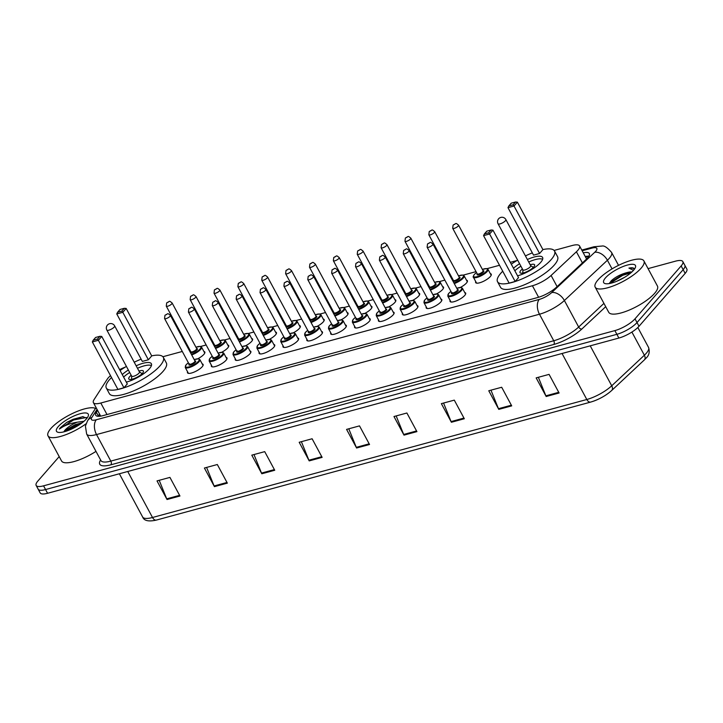 <?xml version="1.0" encoding="UTF-8"?>
<svg xmlns="http://www.w3.org/2000/svg" width="723" height="723" viewBox="0 0 723 723"><rect width="100%" height="100%" fill="white"/><g stroke="black" fill="none" stroke-linecap="round" stroke-linejoin="round"><path stroke-width="1.08" d="M464.744 292.544A8.857 2.621 151.7 0 1 465.657 293.086A8.857 2.621 151.7 0 1 464.753 295.409A8.857 2.621 151.7 0 1 456.484 300.831A8.857 2.621 151.7 0 1 450.068 301.482A8.857 2.621 151.7 0 1 450.122 300.416M440.867 299.033A8.857 2.621 151.7 0 1 441.789 299.575A8.857 2.621 151.7 0 1 440.885 301.898A8.857 2.621 151.7 0 1 432.616 307.32A8.857 2.621 151.7 0 1 426.199 307.962A8.857 2.621 151.7 0 1 426.254 306.904M416.999 305.513A8.857 2.621 151.7 0 1 417.921 306.055A8.857 2.621 151.7 0 1 417.017 308.378A8.857 2.621 151.7 0 1 408.748 313.809A8.857 2.621 151.7 0 1 402.331 314.451A8.857 2.621 151.7 0 1 402.386 313.384M393.131 312.002A8.857 2.621 151.7 0 1 394.053 312.544A8.857 2.621 151.7 0 1 393.149 314.866A8.857 2.621 151.7 0 1 384.88 320.289A8.857 2.621 151.7 0 1 378.463 320.94A8.857 2.621 151.7 0 1 378.518 319.873M369.263 318.491A8.857 2.621 151.7 0 1 370.185 319.024A8.857 2.621 151.7 0 1 369.281 321.355A8.857 2.621 151.7 0 1 361.012 326.778A8.857 2.621 151.7 0 1 354.595 327.42A8.857 2.621 151.7 0 1 354.65 326.362M345.395 324.97A8.857 2.621 151.7 0 1 346.317 325.513A8.857 2.621 151.7 0 1 345.413 327.835A8.857 2.621 151.7 0 1 337.135 333.258A8.857 2.621 151.7 0 1 330.718 333.909A8.857 2.621 151.7 0 1 330.782 332.842M321.527 331.459A8.857 2.621 151.7 0 1 322.44 332.002A8.857 2.621 151.7 0 1 321.545 334.324A8.857 2.621 151.7 0 1 313.267 339.747A8.857 2.621 151.7 0 1 306.85 340.397A8.857 2.621 151.7 0 1 306.904 339.331M297.659 337.948A8.857 2.621 151.7 0 1 298.572 338.481A8.857 2.621 151.7 0 1 297.668 340.804A8.857 2.621 151.7 0 1 289.399 346.236A8.857 2.621 151.7 0 1 282.982 346.877A8.857 2.621 151.7 0 1 283.036 345.811M273.782 344.428A8.857 2.621 151.7 0 1 274.704 344.97A8.857 2.621 151.7 0 1 273.8 347.293A8.857 2.621 151.7 0 1 265.531 352.716A8.857 2.621 151.7 0 1 259.114 353.366A8.857 2.621 151.7 0 1 259.168 352.3M249.914 350.917A8.857 2.621 151.7 0 1 250.836 351.45A8.857 2.621 151.7 0 1 249.932 353.782A8.857 2.621 151.7 0 1 241.663 359.204A8.857 2.621 151.7 0 1 235.246 359.846A8.857 2.621 151.7 0 1 235.3 358.789M226.046 357.397A8.857 2.621 151.7 0 1 226.968 357.939A8.857 2.621 151.7 0 1 226.064 360.262A8.857 2.621 151.7 0 1 217.795 365.684A8.857 2.621 151.7 0 1 211.378 366.335A8.857 2.621 151.7 0 1 211.432 365.269M202.178 363.886A8.857 2.621 151.7 0 1 203.1 364.428A8.857 2.621 151.7 0 1 202.196 366.751A8.857 2.621 151.7 0 1 193.927 372.173A8.857 2.621 151.7 0 1 187.51 372.824A8.857 2.621 151.7 0 1 187.564 371.758M418.716 293.113A8.857 2.621 151.7 0 1 419.638 293.655A8.857 2.621 151.7 0 1 418.734 295.978A8.857 2.621 151.7 0 1 412.634 300.397M394.848 299.602A8.857 2.621 151.7 0 1 395.77 300.135A8.857 2.621 151.7 0 1 394.866 302.467A8.857 2.621 151.7 0 1 388.757 306.877M370.98 306.082A8.857 2.621 151.7 0 1 371.902 306.624A8.857 2.621 151.7 0 1 370.998 308.947A8.857 2.621 151.7 0 1 364.889 313.366M347.112 312.571A8.857 2.621 151.7 0 1 348.025 313.113A8.857 2.621 151.7 0 1 347.13 315.436A8.857 2.621 151.7 0 1 341.021 319.855M442.584 286.624A8.857 2.621 151.7 0 1 443.506 287.167A8.857 2.621 151.7 0 1 442.603 289.489A8.857 2.621 151.7 0 1 436.502 293.909M490.33 273.656A8.857 2.621 151.7 0 1 491.242 274.198A8.857 2.621 151.7 0 1 490.348 276.52A8.857 2.621 151.7 0 1 482.069 281.943A8.857 2.621 151.7 0 1 475.653 282.594A8.857 2.621 151.7 0 1 475.707 281.527M466.452 280.144A8.857 2.621 151.7 0 1 467.374 280.687A8.857 2.621 151.7 0 1 466.471 283.009A8.857 2.621 151.7 0 1 460.37 287.42M323.244 319.06A8.857 2.621 151.7 0 1 324.157 319.593A8.857 2.621 151.7 0 1 323.262 321.916A8.857 2.621 151.7 0 1 317.153 326.335M299.367 325.54A8.857 2.621 151.7 0 1 300.289 326.082A8.857 2.621 151.7 0 1 299.385 328.405A8.857 2.621 151.7 0 1 293.285 332.824M275.499 332.029A8.857 2.621 151.7 0 1 276.421 332.562A8.857 2.621 151.7 0 1 275.517 334.894A8.857 2.621 151.7 0 1 269.417 339.304M251.631 338.509A8.857 2.621 151.7 0 1 252.553 339.051A8.857 2.621 151.7 0 1 251.649 341.373A8.857 2.621 151.7 0 1 245.549 345.793M227.763 344.998A8.857 2.621 151.7 0 1 228.685 345.54A8.857 2.621 151.7 0 1 227.781 347.862A8.857 2.621 151.7 0 1 221.672 352.282M203.895 351.486A8.857 2.621 151.7 0 1 204.817 352.02A8.857 2.621 151.7 0 1 203.913 354.342A8.857 2.621 151.7 0 1 197.804 358.762M110.511 375.653A16.602 4.907 -28.3 0 0 107.185 379.268L94.035 399.647A16.602 4.907 -28.3 0 0 93.394 402.63A16.602 4.907 -28.3 0 0 100.804 403.018L532.417 285.748A16.602 4.907 -28.3 0 0 551.098 275.463L576.403 251.776A16.602 4.907 -28.3 0 0 577.858 250.285A16.602 4.907 -28.3 0 0 579.548 245.928A16.602 4.907 -28.3 0 0 572.137 245.531L554.116 250.429M125.251 367.121A16.602 4.907 -28.3 0 0 119.62 369.634M516.954 260.524L510.293 262.341M499.521 265.269L487.076 268.649M476.041 271.64L463.199 275.129M452.173 278.129L451.432 278.328M444.853 280.117L439.331 281.618M428.305 284.618L427.564 284.817M420.985 286.606L415.463 288.106M404.437 291.098L403.687 291.306M397.117 293.086L391.595 294.586M380.569 297.587L379.819 297.786M373.24 299.575L367.727 301.075M356.701 304.067L355.951 304.275M349.372 306.064L343.859 307.564M332.824 310.556L332.083 310.754M325.504 312.544L319.991 314.044M308.956 317.045L308.215 317.243M301.636 319.033L296.114 320.533M285.088 323.524L284.347 323.732M277.768 325.513L272.246 327.013M261.22 330.013L260.479 330.212M253.9 332.002L248.378 333.502M237.352 336.493L236.602 336.701M230.022 338.491L224.51 339.991M213.484 342.982L212.734 343.181M206.154 344.97L200.642 346.471M189.616 349.471L188.866 349.67M182.286 351.459L162.892 356.728M97.551 410.348L96.34 412.227A16.602 4.907 -28.3 0 0 95.698 415.21A16.602 4.907 -28.3 0 0 103.109 415.598L537.767 297.505A16.602 4.907 -28.3 0 0 556.457 287.212L586.19 259.385A16.602 4.907 -28.3 0 0 587.636 257.894A16.602 4.907 -28.3 0 0 589.326 253.538A16.602 4.907 -28.3 0 0 583.253 252.815M585.259 256.538A16.602 4.907 151.7 0 1 588.911 256.168M648.061 268.622L675.436 261.184A16.602 4.907 151.7 0 1 682.837 261.581A16.602 4.907 151.7 0 1 681.147 265.937L635.002 318.825A16.602 4.907 151.7 0 1 614.866 330.601L43.561 485.829A16.602 4.907 151.7 0 1 36.15 485.431A16.602 4.907 151.7 0 1 37.84 481.075L59.196 456.602M682.837 261.581L686.85 269.028A16.602 4.907 151.7 0 1 685.16 273.384L639.015 326.272L637.008 322.548A16.602 4.907 151.7 0 1 616.873 334.324L45.558 489.552A16.602 4.907 151.7 0 1 38.156 489.155A16.602 4.907 151.7 0 0 45.558 489.552L616.873 334.324A16.602 4.907 151.7 0 0 637.008 322.548L683.154 269.661L637.008 322.548L635.002 318.825M684.844 265.305A16.602 4.907 151.7 0 1 683.154 269.661A16.602 4.907 151.7 0 0 684.844 265.305M98.129 416.303A16.602 4.907 151.7 0 1 98.337 415.951L99.557 414.071M611.378 390.736A18.147 5.368 151.7 0 1 590.944 401.979M639.015 326.272A16.602 4.907 151.7 0 1 618.879 338.048L47.564 493.276A16.602 4.907 151.7 0 1 40.163 492.878L36.15 485.431M261.816 473.764L251.794 455.147L264.717 451.64L274.74 470.257L261.816 473.764A4.428 2.612 74.8 0 1 261.5 473.086L274.379 469.589M214.424 486.642L204.401 468.025L217.325 464.518L227.347 483.136L214.424 486.642A4.428 2.612 74.8 0 1 214.107 485.964L226.986 482.467M167.031 499.521L157.008 480.903L169.932 477.397L179.955 496.014L167.031 499.521A4.428 2.612 74.8 0 1 166.706 498.843L179.593 495.345M403.994 435.138L393.972 416.52L406.895 413.005L416.927 431.622L403.994 435.138A4.428 2.612 74.8 0 1 403.678 434.46L416.565 430.953M451.396 422.259L441.364 403.642L454.297 400.135L464.32 418.744L451.396 422.259A4.428 2.612 74.8 0 1 451.071 421.581L463.958 418.075M498.789 409.381L488.766 390.763L501.69 387.257L511.712 405.874L498.789 409.381A4.428 2.612 74.8 0 1 498.463 408.703L511.351 405.205M546.181 396.502L536.159 377.885L549.082 374.378L559.105 392.996L546.181 396.502A4.428 2.612 74.8 0 1 545.865 395.824L558.743 392.327M309.209 460.894L299.186 442.277L312.11 438.762L322.133 457.379L309.209 460.894A4.428 2.612 74.8 0 1 308.893 460.208L321.78 456.71M356.602 448.016L346.579 429.399L359.503 425.883L369.534 444.5L356.602 448.016A4.428 2.612 74.8 0 1 356.285 447.338L369.173 443.832M348.775 428.802L356.285 447.338M301.383 441.681L308.893 460.208M538.355 377.289L545.865 395.824M490.962 390.167L498.463 408.703M443.561 403.045L451.071 421.581M396.168 415.924L403.678 434.46M159.205 480.307L166.706 498.843M206.597 467.429L214.107 485.964M253.99 454.55L261.5 473.086M598.011 279.891A27.664 8.179 151.7 0 1 623.859 262.937A27.664 8.179 151.7 0 1 643.913 260.922A27.664 8.179 151.7 0 1 641.102 268.188A27.664 8.179 151.7 0 1 615.246 285.133A27.664 8.179 151.7 0 1 595.192 287.158A27.664 8.179 151.7 0 1 598.011 279.891M643.913 260.922L657.451 286.055A27.664 8.179 151.7 0 1 654.631 293.321A27.664 8.179 151.7 0 1 628.784 310.266A27.664 8.179 151.7 0 1 608.73 312.291L595.192 287.158M633.601 270.221A18.039 5.332 151.7 0 1 619.268 280.163A18.039 5.332 151.7 0 1 605.232 283.624A18.039 5.332 151.7 0 1 605.503 277.858A18.039 5.332 151.7 0 1 624.808 265.865A18.039 5.332 151.7 0 1 635.445 267.356A18.039 5.332 151.7 0 1 633.601 270.221M631.531 272.3L627.492 272.463C621.003 274.125 615.58 276.9 611.242 280.786L609.344 283.552M624.527 277.352L616.592 281.337M627.492 272.463A12.508 3.696 151.7 0 1 631.839 272.011M634.396 268.902C633.809 267.772 631.983 267.501 628.92 268.097L633.511 270.321M630.827 272.209L622.431 274.713L609.625 282.801M630.917 272.824L622.747 275.3L609.878 283.452M634.442 269.064L632.724 268.143L628.92 268.097M542.91 249.571A32.372 9.571 151.7 0 1 554.532 251.026A32.372 9.571 151.7 0 1 551.242 259.521A32.372 9.571 151.7 0 1 520.994 279.358A32.372 9.571 151.7 0 1 497.532 281.717A32.372 9.571 151.7 0 1 500.831 273.222A32.372 9.571 151.7 0 1 502.72 271.215M511.297 264.202A32.372 9.571 151.7 0 1 517.641 260.117M525.431 255.924A32.372 9.571 151.7 0 1 532.336 252.878M554.532 251.026L557.541 256.611A32.372 9.571 151.7 0 1 554.243 265.106A32.372 9.571 151.7 0 1 524.003 284.943A32.372 9.571 151.7 0 1 500.542 287.302L497.532 281.717M527.365 259.512A18.816 5.567 151.7 0 1 542.602 257.451A18.816 5.567 151.7 0 1 540.677 262.386A18.816 5.567 151.7 0 1 517.551 275.815M539.575 253.484L542.937 249.634L517.379 202.16L514.017 206.01L539.575 253.484L533.547 255.129L507.98 207.655L514.017 206.01L513.131 204.763L515.535 202.006L511.224 203.181L508.82 205.938L513.131 204.763M513.475 268.251A18.816 5.567 151.7 0 1 519.575 263.705M515.156 281.473L518.527 277.614L492.959 230.14L489.598 233.999L515.156 281.473L509.128 283.109L483.56 235.635L489.598 233.999L488.712 232.752L491.116 229.995L486.805 231.17L484.401 233.918L488.712 232.752M492.959 230.14L491.116 229.995M484.401 233.918L483.56 235.635M517.379 202.16L515.535 202.006M508.82 205.938L507.98 207.655M514.83 270.764A18.265 5.395 151.7 0 1 520.903 266.181M528.703 261.988A18.265 5.395 151.7 0 1 542.63 259.322M522.404 268.965A8.296 2.458 -28.3 0 0 520.822 270.456A8.296 2.458 -28.3 0 0 519.982 272.634A8.296 2.458 -28.3 0 0 525.992 272.029A8.296 2.458 -28.3 0 0 533.746 266.941A8.296 2.458 -28.3 0 0 534.595 264.763A8.296 2.458 -28.3 0 0 530.203 264.772M522.837 269.661A4.428 1.31 -28.3 0 0 522.883 269.869A4.428 1.31 -28.3 0 0 526.1 269.543A4.428 1.31 -28.3 0 0 530.23 266.832A4.428 1.31 -28.3 0 0 530.682 265.666L505.874 219.593A4.428 4.428 0 0 0 500.813 217.415A4.428 4.428 0 0 0 498.075 223.787A4.428 1.31 -28.3 0 0 500.054 223.895A4.428 1.31 -28.3 0 0 505.422 220.75A4.428 1.31 -28.3 0 0 505.874 219.593M86.019 423.814A27.664 8.179 151.7 0 1 48.007 435.824A27.664 8.179 151.7 0 1 50.827 428.567A27.664 8.179 151.7 0 1 74.279 412.643A27.664 8.179 151.7 0 1 95.508 408.441M82.133 422.783L75.4 424.573L65.296 430.302L63.931 431.821A12.508 3.696 151.7 0 1 65.133 430.013A12.508 3.696 151.7 0 1 77.189 422.196L84.004 421.265M86.417 418.888A18.039 5.332 151.7 0 1 72.083 428.829A18.039 5.332 151.7 0 1 58.048 432.3A18.039 5.332 151.7 0 1 58.319 426.525A18.039 5.332 151.7 0 1 77.623 414.532A18.039 5.332 151.7 0 1 88.26 416.032A18.039 5.332 151.7 0 1 86.417 418.888M86.977 418.219L82.675 416.647L66.751 422.377L60.452 427.618L59.367 429.046L61.021 427.908C65.486 425.115 70.872 423.208 77.189 422.196M95.987 451.378A27.664 8.179 151.7 0 1 61.545 460.958L48.007 435.824M81.166 423.506L76.34 425.178L64.907 431.586M83.046 416.629L73.159 419.268L66.751 422.377M78.762 425.142L67.51 430.745M86.498 417.478L73.556 420.009L59.367 429.046M151.694 355.87A32.372 9.571 151.7 0 1 163.317 357.316A32.372 9.571 151.7 0 1 160.018 365.82A32.372 9.571 151.7 0 1 129.779 385.648A32.372 9.571 151.7 0 1 106.317 388.007A32.372 9.571 151.7 0 1 109.616 379.512A32.372 9.571 151.7 0 1 111.505 377.505M120.081 370.492A32.372 9.571 151.7 0 1 126.426 366.416M134.216 362.214A32.372 9.571 151.7 0 1 141.112 359.168M163.317 357.316L166.326 362.901A32.372 9.571 151.7 0 1 163.027 371.405A32.372 9.571 151.7 0 1 132.788 391.233A32.372 9.571 151.7 0 1 109.318 393.592L106.317 388.007M136.15 365.802A18.816 5.567 151.7 0 1 151.378 363.741A18.816 5.567 151.7 0 1 149.462 368.685A18.816 5.567 151.7 0 1 126.335 382.115M148.36 359.783L151.722 355.924L126.163 308.45L122.802 312.309L148.36 359.783L142.332 361.419L116.764 313.945L122.802 312.309L121.916 311.062L124.32 308.305L120.009 309.471L117.605 312.228L121.916 311.062M122.259 374.541A18.816 5.567 151.7 0 1 128.36 370.004M123.94 387.763L127.302 383.913L101.744 336.439L98.382 340.289L123.94 387.763L117.912 389.408L92.345 341.934L98.382 340.289L97.497 339.042L99.901 336.294L95.59 337.46L93.186 340.217L97.497 339.042M101.744 336.439L99.901 336.294M93.186 340.217L92.345 341.934M126.163 308.45L124.32 308.305M117.605 312.228L116.764 313.945M123.615 377.063A18.265 5.395 151.7 0 1 129.688 372.481M137.487 368.278A18.265 5.395 151.7 0 1 151.414 365.612M131.188 375.264A8.296 2.458 -28.3 0 0 129.607 376.746A8.296 2.458 -28.3 0 0 128.757 378.924A8.296 2.458 -28.3 0 0 134.776 378.319A8.296 2.458 -28.3 0 0 142.53 373.24A8.296 2.458 -28.3 0 0 143.38 371.053A8.296 2.458 -28.3 0 0 138.988 371.062M131.622 375.96A4.428 1.31 -28.3 0 0 131.667 376.159A4.428 1.31 -28.3 0 0 134.876 375.833A4.428 1.31 -28.3 0 0 139.015 373.122A4.428 1.31 -28.3 0 0 139.467 371.965L114.659 325.883A4.428 4.428 0 0 0 109.598 323.714A4.428 4.428 0 0 0 106.859 330.086A4.428 1.31 -28.3 0 0 108.839 330.185A4.428 1.31 -28.3 0 0 114.207 327.049A4.428 1.31 -28.3 0 0 114.659 325.883M582.413 262.928L576.403 251.776M585.684 257.325A16.602 9.806 -105.2 0 1 587.212 256.665L585.567 257.117M557.108 286.615L551.098 275.463M538.608 297.261L532.417 285.748M107.004 414.541L100.804 403.018M97.045 409.399L91.812 417.505A11.071 3.272 -28.3 0 0 96.331 419.756L539.268 299.412A11.071 3.272 -28.3 0 0 551.721 292.553L594.74 252.282A11.071 3.272 -28.3 0 0 595.707 251.288A11.071 3.272 -28.3 0 0 591.893 248.125L582.151 250.773M591.893 248.125A11.071 6.534 74.8 0 1 594.008 246.751L602.096 246.037C604.247 245.477 607.41 247.609 611.586 252.444A22.133 6.543 151.7 0 1 609.335 258.256A22.133 6.543 151.7 0 1 607.401 260.244L612.056 268.884M605.711 306.679L581.834 329.028A24.898 7.366 151.7 0 1 553.809 344.464L110.872 464.808A24.898 7.366 151.7 0 1 100.596 459.936M614.866 330.601L618.879 338.048M681.147 265.937L685.16 273.384M43.561 485.829L47.564 493.276M594.74 252.282A11.071 7.049 46.9 0 1 607.401 260.244L564.383 300.506L578.671 327.04L603.931 303.389M551.721 292.553A11.071 7.049 46.9 0 1 564.383 300.506A22.133 6.543 151.7 0 1 539.466 314.225L553.755 340.759A22.133 6.543 -28.3 0 0 578.671 327.04A2.765 1.762 -133.1 0 0 581.834 329.028M539.268 299.412A11.071 6.534 74.8 0 0 539.466 314.225L96.53 434.568L110.818 461.102L553.755 340.759A2.765 1.636 -105.2 0 1 553.809 344.464M96.331 419.756A11.071 6.534 74.8 0 0 96.53 434.568A22.133 6.543 151.7 0 1 86.661 434.044L100.94 460.578A22.133 6.543 -28.3 0 0 110.818 461.102A2.765 1.636 -105.2 0 1 110.872 464.808M96.069 407.582L87.528 420.822A11.071 9.318 32.8 0 1 91.812 417.505M99.286 416.294L100.09 415.047M98.337 415.951L96.34 412.227M156.647 519.982A5.531 3.272 -105.2 0 1 156.358 520.081A5.531 3.272 -105.2 0 1 152.508 517.496L586.814 399.503A22.133 6.543 -28.3 0 0 611.73 385.784L644.374 355.228A22.133 6.543 -28.3 0 0 646.299 353.24A22.133 6.543 -28.3 0 0 648.558 347.429L637.831 327.51M648.558 347.429C649.914 351.803 649.118 355.345 646.163 358.048L644.329 359.937A5.531 3.525 46.9 0 0 644.374 355.228L631.902 332.065M562.042 353.493L586.814 399.503A5.531 3.272 74.8 0 0 590.664 402.087L156.358 520.081C148.577 521.825 143.994 520.786 142.63 516.972A22.133 6.543 -28.3 0 0 152.508 517.496L127.736 471.495M590.221 345.838L611.73 385.784A5.531 3.525 46.9 0 1 611.685 390.492C605.63 395.824 598.626 399.683 590.664 402.087M491.188 275.264L487.998 269.345A8.296 2.458 151.7 0 1 487.157 271.523A8.296 2.458 151.7 0 1 479.403 276.602A8.296 2.458 151.7 0 1 473.384 277.207C472.851 277.316 473.14 276.43 474.243 274.55L476.52 272.535M476.538 272.562A7.745 2.286 -28.3 0 0 474.415 274.451A7.745 2.286 -28.3 0 0 477.081 276.665A7.745 2.286 -28.3 0 0 486.471 271.17A7.745 2.286 -28.3 0 0 482.386 269.417L486.687 268.567L487.998 269.345M483.081 270.718A3.877 1.148 151.7 0 1 483.461 271.993A3.877 1.148 151.7 0 1 478.951 274.686A3.877 1.148 151.7 0 1 477.243 273.863M483.118 270.773L458.554 225.16A3.317 0.985 151.7 0 1 458.219 226.028A3.317 0.985 151.7 0 1 455.119 228.061A3.317 0.985 151.7 0 1 452.706 228.305L477.27 273.918A3.317 0.985 -28.3 0 0 479.674 273.674A3.317 0.985 -28.3 0 0 482.774 271.64A3.317 0.985 -28.3 0 0 483.118 270.773L483.136 270.827M453.945 224.519L454.812 224.293L453.945 224.519M467.32 281.744L464.13 275.825A8.296 2.458 151.7 0 1 463.289 278.003A8.296 2.458 151.7 0 1 454.252 283.579M453.908 282.946A7.745 2.286 -28.3 0 0 462.603 277.659A7.745 2.286 -28.3 0 0 458.518 275.897M459.213 277.198A3.877 1.148 151.7 0 1 459.593 278.472A3.877 1.148 151.7 0 1 455.083 281.166A3.877 1.148 151.7 0 1 453.366 280.352M459.25 277.252L434.686 231.64A3.317 0.985 151.7 0 1 434.351 232.517A3.317 0.985 151.7 0 1 431.242 234.55A3.317 0.985 151.7 0 1 428.838 234.794L453.402 280.407A3.317 0.985 -28.3 0 0 455.806 280.163A3.317 0.985 -28.3 0 0 458.906 278.129A3.317 0.985 -28.3 0 0 459.25 277.252L459.304 277.325M430.077 231.008L430.944 230.773L430.077 231.008M452.67 279.051A7.745 2.286 -28.3 0 0 452.065 279.512M443.452 288.233L440.262 282.313A8.296 2.458 151.7 0 1 439.421 284.491A8.296 2.458 151.7 0 1 430.384 290.059M430.04 289.426A7.745 2.286 -28.3 0 0 438.734 284.139A7.745 2.286 -28.3 0 0 434.65 282.386M435.345 283.687A3.877 1.148 151.7 0 1 435.716 284.961A3.877 1.148 151.7 0 1 431.215 287.655A3.877 1.148 151.7 0 1 429.498 286.832M435.373 283.741L410.818 238.129A3.317 0.985 151.7 0 1 410.483 239.006A3.317 0.985 151.7 0 1 407.374 241.039A3.317 0.985 151.7 0 1 404.97 241.274L429.534 286.886A3.317 0.985 -28.3 0 0 431.938 286.651A3.317 0.985 -28.3 0 0 435.038 284.609A3.317 0.985 -28.3 0 0 435.373 283.741L435.4 283.796M406.209 237.496L407.067 237.261L406.209 237.496M428.802 285.531A7.745 2.286 -28.3 0 0 428.197 285.992M419.584 294.722L416.394 288.793A8.296 2.458 151.7 0 1 415.544 290.971A8.296 2.458 151.7 0 1 406.516 296.547M406.172 295.915A7.745 2.286 -28.3 0 0 414.866 290.628A7.745 2.286 -28.3 0 0 410.772 288.866M411.477 290.176A3.877 1.148 151.7 0 1 411.848 291.45A3.877 1.148 151.7 0 1 407.347 294.144A3.877 1.148 151.7 0 1 405.63 293.321M411.504 290.23L386.95 244.618A3.317 0.985 151.7 0 1 386.606 245.486A3.317 0.985 151.7 0 1 383.506 247.519A3.317 0.985 151.7 0 1 381.102 247.763L405.657 293.375A3.317 0.985 -28.3 0 0 408.07 293.131A3.317 0.985 -28.3 0 0 411.17 291.098A3.317 0.985 -28.3 0 0 411.504 290.23L411.532 290.284M382.34 243.976L383.199 243.741L382.34 243.976M404.311 292.454L404.916 291.993A7.745 2.286 -28.3 0 0 404.329 292.481M395.716 301.202L392.526 295.282A8.296 2.458 151.7 0 1 391.676 297.46A8.296 2.458 151.7 0 1 382.648 303.027M382.304 302.395A7.745 2.286 -28.3 0 0 390.998 297.117A7.745 2.286 -28.3 0 0 386.904 295.355L391.215 294.505L392.526 295.282M387.609 296.656A3.877 1.148 151.7 0 1 387.98 297.93A3.877 1.148 151.7 0 1 383.479 300.623A3.877 1.148 151.7 0 1 381.762 299.81M387.636 296.71L363.082 251.098A3.317 0.985 151.7 0 1 362.738 251.975A3.317 0.985 151.7 0 1 359.638 254.008A3.317 0.985 151.7 0 1 357.234 254.252L381.789 299.864A3.317 0.985 -28.3 0 0 384.193 299.62A3.317 0.985 -28.3 0 0 387.302 297.587A3.317 0.985 -28.3 0 0 387.636 296.71L387.664 296.764M358.472 250.465L359.331 250.23L358.472 250.465M381.057 298.5A7.745 2.286 -28.3 0 0 380.461 298.97M371.839 307.691L368.658 301.771A8.296 2.458 151.7 0 1 367.808 303.949A8.296 2.458 151.7 0 1 358.78 309.516M358.436 308.884A7.745 2.286 -28.3 0 0 367.13 303.597A7.745 2.286 -28.3 0 0 363.036 301.843M363.741 303.145A3.877 1.148 151.7 0 1 364.112 304.419A3.877 1.148 151.7 0 1 359.602 307.112A3.877 1.148 151.7 0 1 357.894 306.29M363.768 303.199L339.204 257.587A3.317 0.985 151.7 0 1 338.87 258.454A3.317 0.985 151.7 0 1 335.77 260.488A3.317 0.985 151.7 0 1 333.366 260.732L357.921 306.344A3.317 0.985 -28.3 0 0 360.325 306.1A3.317 0.985 -28.3 0 0 363.434 304.067A3.317 0.985 -28.3 0 0 363.768 303.199L363.823 303.262M334.604 256.945L335.463 256.719L334.604 256.945M357.189 304.989A7.745 2.286 -28.3 0 0 356.584 305.449M347.971 314.171L344.79 308.251A8.296 2.458 151.7 0 1 343.94 310.429A8.296 2.458 151.7 0 1 334.903 316.005M334.568 315.373A7.745 2.286 -28.3 0 0 343.262 310.086A7.745 2.286 -28.3 0 0 339.168 308.323M339.873 309.625A3.877 1.148 151.7 0 1 340.244 310.899A3.877 1.148 151.7 0 1 335.734 313.592A3.877 1.148 151.7 0 1 334.026 312.779M339.9 309.679L315.336 264.067A3.317 0.985 151.7 0 1 315.002 264.943A3.317 0.985 151.7 0 1 311.902 266.977A3.317 0.985 151.7 0 1 309.489 267.221L334.053 312.833A3.317 0.985 -28.3 0 0 336.457 312.589A3.317 0.985 -28.3 0 0 339.557 310.556A3.317 0.985 -28.3 0 0 339.9 309.679L339.918 309.733M310.736 263.434L311.595 263.199L310.736 263.434M333.321 311.477A7.745 2.286 -28.3 0 0 332.716 311.938M324.103 320.66L320.913 314.74A8.296 2.458 151.7 0 1 320.072 316.918A8.296 2.458 151.7 0 1 311.035 322.485M310.7 321.852A7.745 2.286 -28.3 0 0 319.385 316.566A7.745 2.286 -28.3 0 0 315.3 314.812M315.996 316.114A3.877 1.148 151.7 0 1 316.376 317.388A3.877 1.148 151.7 0 1 311.866 320.081A3.877 1.148 151.7 0 1 310.158 319.259M316.032 316.168L291.468 270.556A3.317 0.985 151.7 0 1 291.134 271.432A3.317 0.985 151.7 0 1 288.034 273.466A3.317 0.985 151.7 0 1 285.621 273.701L310.185 319.313A3.317 0.985 -28.3 0 0 312.589 319.078A3.317 0.985 -28.3 0 0 315.689 317.036A3.317 0.985 -28.3 0 0 316.032 316.168L316.05 316.222M286.859 269.923L287.727 269.688L286.859 269.923M308.829 318.391L309.435 317.93A7.745 2.286 -28.3 0 0 308.848 318.418M300.235 327.148L297.045 321.22A8.296 2.458 151.7 0 1 296.204 323.398A8.296 2.458 151.7 0 1 287.167 328.974M286.823 328.341A7.745 2.286 -28.3 0 0 295.517 323.054A7.745 2.286 -28.3 0 0 291.432 321.292L295.734 320.452L297.045 321.22M292.128 322.603A3.877 1.148 151.7 0 1 292.508 323.877A3.877 1.148 151.7 0 1 287.998 326.57A3.877 1.148 151.7 0 1 286.281 325.748M292.164 322.657L267.6 277.045A3.317 0.985 151.7 0 1 267.266 277.912A3.317 0.985 151.7 0 1 264.157 279.946A3.317 0.985 151.7 0 1 261.753 280.19L286.317 325.802A3.317 0.985 -28.3 0 0 288.721 325.558A3.317 0.985 -28.3 0 0 291.821 323.524A3.317 0.985 -28.3 0 0 292.164 322.657L292.182 322.711M262.991 276.403L263.859 276.168L262.991 276.403M285.585 324.446A7.745 2.286 -28.3 0 0 284.979 324.907M276.367 333.628L273.177 327.709A8.296 2.458 151.7 0 1 272.336 329.887A8.296 2.458 151.7 0 1 263.299 335.454M262.955 334.821A7.745 2.286 -28.3 0 0 271.649 329.543A7.745 2.286 -28.3 0 0 267.564 327.781M268.26 329.082A3.877 1.148 151.7 0 1 268.631 330.357A3.877 1.148 151.7 0 1 264.13 333.05A3.877 1.148 151.7 0 1 262.413 332.237M268.287 329.137L243.732 283.524A3.317 0.985 151.7 0 1 243.389 284.401A3.317 0.985 151.7 0 1 240.289 286.435A3.317 0.985 151.7 0 1 237.885 286.679L262.44 332.291A3.317 0.985 -28.3 0 0 264.853 332.047A3.317 0.985 -28.3 0 0 267.953 330.013A3.317 0.985 -28.3 0 0 268.287 329.137L268.314 329.191M239.123 282.892L239.982 282.657L239.123 282.892M261.717 330.926A7.745 2.286 -28.3 0 0 261.111 331.396M252.499 340.117L249.308 334.198A8.296 2.458 151.7 0 1 248.459 336.376A8.296 2.458 151.7 0 1 239.43 341.943M239.087 341.31A7.745 2.286 -28.3 0 0 247.781 336.023A7.745 2.286 -28.3 0 0 243.687 334.27L247.998 333.42L249.308 334.198M244.392 335.571A3.877 1.148 151.7 0 1 244.763 336.846A3.877 1.148 151.7 0 1 240.262 339.539A3.877 1.148 151.7 0 1 238.545 338.716M244.419 335.626L219.864 290.013A3.317 0.985 151.7 0 1 219.521 290.881A3.317 0.985 151.7 0 1 216.421 292.914A3.317 0.985 151.7 0 1 214.017 293.158L238.572 338.771A3.317 0.985 -28.3 0 0 240.985 338.527A3.317 0.985 -28.3 0 0 244.085 336.493A3.317 0.985 -28.3 0 0 244.419 335.626L244.482 335.689M215.255 289.381L216.114 289.146L215.255 289.381M237.84 337.415A7.745 2.286 -28.3 0 0 237.243 337.876L237.831 337.388M228.631 346.597L225.44 340.678A8.296 2.458 151.7 0 1 224.591 342.856A8.296 2.458 151.7 0 1 215.562 348.432M215.219 347.799A7.745 2.286 -28.3 0 0 223.913 342.512A7.745 2.286 -28.3 0 0 219.819 340.75M220.524 342.051A3.877 1.148 151.7 0 1 220.895 343.326A3.877 1.148 151.7 0 1 216.394 346.019A3.877 1.148 151.7 0 1 214.677 345.205M220.551 342.106L195.996 296.493A3.317 0.985 151.7 0 1 195.653 297.37A3.317 0.985 151.7 0 1 192.553 299.403A3.317 0.985 151.7 0 1 190.149 299.647L214.704 345.26A3.317 0.985 -28.3 0 0 217.108 345.016A3.317 0.985 -28.3 0 0 220.217 342.982A3.317 0.985 -28.3 0 0 220.551 342.106L220.578 342.16M191.387 295.861L192.246 295.626L191.387 295.861M213.972 343.904A7.745 2.286 -28.3 0 0 213.375 344.365M204.754 353.086L201.572 347.167A8.296 2.458 151.7 0 1 200.723 349.345A8.296 2.458 151.7 0 1 191.694 354.912M191.351 354.279A7.745 2.286 -28.3 0 0 200.045 348.992A7.745 2.286 -28.3 0 0 195.951 347.239L200.262 346.389L201.572 347.167M196.656 348.54A3.877 1.148 151.7 0 1 197.027 349.815A3.877 1.148 151.7 0 1 192.517 352.508A3.877 1.148 151.7 0 1 190.809 351.685M196.683 348.594L172.119 302.982A3.317 0.985 151.7 0 1 171.785 303.859A3.317 0.985 151.7 0 1 168.685 305.892A3.317 0.985 151.7 0 1 166.281 306.127L190.836 351.74A3.317 0.985 -28.3 0 0 193.24 351.505A3.317 0.985 -28.3 0 0 196.349 349.462A3.317 0.985 -28.3 0 0 196.683 348.594L196.701 348.649M167.519 302.35L168.378 302.115L167.519 302.35M190.104 350.384A7.745 2.286 -28.3 0 0 189.498 350.845M450.953 291.45A7.745 2.286 -28.3 0 0 448.82 293.339A7.745 2.286 -28.3 0 0 451.495 295.553A7.745 2.286 -28.3 0 0 460.885 290.059A7.745 2.286 -28.3 0 0 456.8 288.305L461.102 287.456L462.413 288.233A8.296 2.458 151.7 0 1 461.572 290.411A8.296 2.458 151.7 0 1 453.818 295.49A8.296 2.458 151.7 0 1 447.799 296.096L450.989 302.024M457.496 289.607A3.877 1.148 151.7 0 1 457.876 290.881A3.877 1.148 151.7 0 1 453.366 293.574A3.877 1.148 151.7 0 1 451.658 292.752M452.011 292.417L451.685 292.806A3.317 0.985 -28.3 0 0 454.089 292.562A3.317 0.985 -28.3 0 0 457.189 290.529A3.317 0.985 -28.3 0 0 457.532 289.661L457.551 289.715M427.121 247.194L427.528 243.922C431.143 242.268 429.625 241.41 432.969 244.049A3.317 0.985 151.7 0 1 432.634 244.916A3.317 0.985 151.7 0 1 429.534 246.95A3.317 0.985 151.7 0 1 427.121 247.194L451.685 292.806M429.227 243.181L428.359 243.407L429.227 243.181M432.914 294.758L437.234 293.945L438.545 294.713A8.296 2.458 151.7 0 1 437.704 296.891A8.296 2.458 151.7 0 1 429.95 301.979A8.296 2.458 151.7 0 1 423.931 302.585L427.121 308.504M423.931 302.585L424.79 299.928L427.067 297.912A7.745 2.286 -28.3 0 0 424.952 299.819A7.745 2.286 -28.3 0 0 427.618 302.042A7.745 2.286 -28.3 0 0 437.017 296.547A7.745 2.286 -28.3 0 0 432.932 294.785M433.628 296.087A3.877 1.148 151.7 0 1 434.008 297.361A3.877 1.148 151.7 0 1 429.498 300.054A3.877 1.148 151.7 0 1 427.781 299.241M428.133 298.897L427.817 299.295A3.317 0.985 -28.3 0 0 430.221 299.051A3.317 0.985 -28.3 0 0 433.321 297.017A3.317 0.985 -28.3 0 0 433.664 296.141L433.683 296.195M403.253 253.683L403.66 250.402C407.275 248.757 405.757 247.89 409.101 250.529A3.317 0.985 151.7 0 1 408.766 251.405A3.317 0.985 151.7 0 1 405.657 253.439A3.317 0.985 151.7 0 1 403.253 253.683L427.817 299.295M405.359 249.661L404.491 249.896L405.359 249.661M409.046 301.247L413.366 300.425L414.677 301.202A8.296 2.458 151.7 0 1 413.827 303.38A8.296 2.458 151.7 0 1 406.073 308.468A8.296 2.458 151.7 0 1 400.063 309.073L403.253 314.993M403.217 304.419A7.745 2.286 -28.3 0 0 401.084 306.308A7.745 2.286 -28.3 0 0 403.75 308.522A7.745 2.286 -28.3 0 0 413.149 303.027A7.745 2.286 -28.3 0 0 409.064 301.274M409.76 302.576A3.877 1.148 151.7 0 1 410.131 303.85A3.877 1.148 151.7 0 1 405.63 306.543A3.877 1.148 151.7 0 1 403.913 305.721M404.265 305.386L403.94 305.775A3.317 0.985 -28.3 0 0 406.353 305.54A3.317 0.985 -28.3 0 0 409.453 303.497A3.317 0.985 -28.3 0 0 409.787 302.63L409.814 302.684M379.385 260.163L379.792 256.891C383.407 255.246 381.889 254.379 385.232 257.017A3.317 0.985 151.7 0 1 384.889 257.894A3.317 0.985 151.7 0 1 381.789 259.928A3.317 0.985 151.7 0 1 379.385 260.163L403.94 305.775M381.482 256.15L380.623 256.385L381.482 256.15M385.178 307.736L389.498 306.914L390.809 307.682A8.296 2.458 151.7 0 1 389.959 309.86A8.296 2.458 151.7 0 1 382.205 314.948A8.296 2.458 151.7 0 1 376.195 315.553L379.376 321.473M376.195 315.553L377.054 312.896L379.331 310.881A7.745 2.286 -28.3 0 0 377.216 312.797A7.745 2.286 -28.3 0 0 379.882 315.011A7.745 2.286 -28.3 0 0 389.281 309.516A7.745 2.286 -28.3 0 0 385.187 307.754M385.892 309.064A3.877 1.148 151.7 0 1 386.263 310.339A3.877 1.148 151.7 0 1 381.762 313.032A3.877 1.148 151.7 0 1 380.045 312.209M380.397 311.875L380.072 312.264A3.317 0.985 -28.3 0 0 382.485 312.02A3.317 0.985 -28.3 0 0 385.585 309.986A3.317 0.985 -28.3 0 0 385.919 309.119L385.946 309.173M355.517 266.651L355.924 263.38C359.53 261.726 358.021 260.858 361.364 263.506A3.317 0.985 151.7 0 1 361.021 264.374A3.317 0.985 151.7 0 1 357.921 266.407A3.317 0.985 151.7 0 1 355.517 266.651L380.072 312.264M357.614 262.63L356.755 262.865L357.614 262.63M355.472 317.388A7.745 2.286 -28.3 0 0 353.348 319.277A7.745 2.286 -28.3 0 0 356.014 321.5A7.745 2.286 -28.3 0 0 365.413 316.005A7.745 2.286 -28.3 0 0 361.319 314.243L365.63 313.393L366.941 314.171A8.296 2.458 151.7 0 1 366.091 316.349A8.296 2.458 151.7 0 1 358.337 321.437A8.296 2.458 151.7 0 1 352.318 322.042L355.508 327.962M362.024 315.544A3.877 1.148 151.7 0 1 362.395 316.819A3.877 1.148 151.7 0 1 357.894 319.512A3.877 1.148 151.7 0 1 356.177 318.698M356.529 318.355L356.204 318.753A3.317 0.985 -28.3 0 0 358.608 318.509A3.317 0.985 -28.3 0 0 361.717 316.475A3.317 0.985 -28.3 0 0 362.051 315.599L362.078 315.653M331.649 273.14L332.056 269.86C335.662 268.215 334.153 267.347 337.496 269.986A3.317 0.985 151.7 0 1 337.153 270.863A3.317 0.985 151.7 0 1 334.053 272.896A3.317 0.985 151.7 0 1 331.649 273.14L356.204 318.753M333.746 269.119L332.887 269.354L333.746 269.119M337.442 320.705L341.762 319.882L343.073 320.66A8.296 2.458 151.7 0 1 342.223 322.838A8.296 2.458 151.7 0 1 334.469 327.917A8.296 2.458 151.7 0 1 328.45 328.522L331.64 334.451M328.45 328.522L329.308 325.865L331.595 323.85A7.745 2.286 -28.3 0 0 329.48 325.766A7.745 2.286 -28.3 0 0 332.146 327.98A7.745 2.286 -28.3 0 0 341.545 322.485A7.745 2.286 -28.3 0 0 337.451 320.732M338.156 322.033A3.877 1.148 151.7 0 1 338.527 323.308A3.877 1.148 151.7 0 1 334.017 326.001A3.877 1.148 151.7 0 1 332.309 325.178M332.661 324.844L332.336 325.233A3.317 0.985 -28.3 0 0 334.74 324.989A3.317 0.985 -28.3 0 0 337.849 322.955A3.317 0.985 -28.3 0 0 338.183 322.087L338.201 322.142M307.781 279.62L308.188 276.349C311.794 274.695 310.284 273.836 313.619 276.475A3.317 0.985 151.7 0 1 313.285 277.343A3.317 0.985 151.7 0 1 310.185 279.376A3.317 0.985 151.7 0 1 307.781 279.62L332.336 325.233M309.878 275.608L309.019 275.834L309.878 275.608M313.565 327.185L317.894 326.371L319.195 327.139A8.296 2.458 151.7 0 1 318.355 329.317A8.296 2.458 151.7 0 1 310.601 334.406A8.296 2.458 151.7 0 1 304.582 335.011L307.772 340.931M307.736 330.366A7.745 2.286 -28.3 0 0 305.612 332.246A7.745 2.286 -28.3 0 0 308.278 334.469A7.745 2.286 -28.3 0 0 317.668 328.974A7.745 2.286 -28.3 0 0 313.583 327.212M314.288 328.513A3.877 1.148 151.7 0 1 314.659 329.787A3.877 1.148 151.7 0 1 310.149 332.481A3.877 1.148 151.7 0 1 308.441 331.667M308.793 331.333L308.468 331.721A3.317 0.985 -28.3 0 0 310.872 331.477A3.317 0.985 -28.3 0 0 313.972 329.444A3.317 0.985 -28.3 0 0 314.315 328.567L314.333 328.622M283.904 286.109L284.311 282.829C287.926 281.184 286.407 280.316 289.751 282.955A3.317 0.985 151.7 0 1 289.417 283.832A3.317 0.985 151.7 0 1 286.317 285.865A3.317 0.985 151.7 0 1 283.904 286.109L308.468 331.721M286.01 282.087L285.151 282.322L286.01 282.087M289.697 333.674L294.017 332.851L295.327 333.628A8.296 2.458 151.7 0 1 294.487 335.806A8.296 2.458 151.7 0 1 286.733 340.894A8.296 2.458 151.7 0 1 280.714 341.5L283.904 347.42M280.714 341.5L281.572 338.834L283.85 336.819A7.745 2.286 -28.3 0 0 281.735 338.735A7.745 2.286 -28.3 0 0 284.41 340.949A7.745 2.286 -28.3 0 0 293.8 335.454A7.745 2.286 -28.3 0 0 289.715 333.701M290.411 335.002A3.877 1.148 151.7 0 1 290.791 336.276A3.877 1.148 151.7 0 1 286.281 338.97A3.877 1.148 151.7 0 1 284.573 338.147M284.925 337.813L284.6 338.201A3.317 0.985 -28.3 0 0 287.004 337.966A3.317 0.985 -28.3 0 0 290.104 335.924A3.317 0.985 -28.3 0 0 290.447 335.056L290.465 335.111M260.036 292.589L260.443 289.317C264.058 287.673 262.539 286.805 265.883 289.444A3.317 0.985 151.7 0 1 265.549 290.321A3.317 0.985 151.7 0 1 262.449 292.354A3.317 0.985 151.7 0 1 260.036 292.589L284.6 338.201M262.142 288.576L261.274 288.811L262.142 288.576M260 343.335A7.745 2.286 -28.3 0 0 257.867 345.223A7.745 2.286 -28.3 0 0 260.533 347.438A7.745 2.286 -28.3 0 0 269.932 341.943A7.745 2.286 -28.3 0 0 265.847 340.181L270.149 339.34L271.459 340.108A8.296 2.458 151.7 0 1 270.619 342.286A8.296 2.458 151.7 0 1 262.865 347.374A8.296 2.458 151.7 0 1 256.846 347.98L260.036 353.899M266.543 341.491A3.877 1.148 151.7 0 1 266.914 342.765A3.877 1.148 151.7 0 1 262.413 345.458A3.877 1.148 151.7 0 1 260.696 344.636M261.048 344.302L260.732 344.69A3.317 0.985 -28.3 0 0 263.136 344.446A3.317 0.985 -28.3 0 0 266.236 342.413A3.317 0.985 -28.3 0 0 266.579 341.545L266.597 341.599M236.168 299.078L236.575 295.806C240.19 294.153 238.671 293.285 242.015 295.933A3.317 0.985 151.7 0 1 241.681 296.801A3.317 0.985 151.7 0 1 238.572 298.834A3.317 0.985 151.7 0 1 236.168 299.078L260.732 344.69M238.274 295.056L237.406 295.291L238.274 295.056M241.961 346.642L246.281 345.82L247.591 346.597A8.296 2.458 151.7 0 1 246.742 348.775A8.296 2.458 151.7 0 1 238.988 353.863A8.296 2.458 151.7 0 1 232.978 354.469L236.168 360.388M236.132 349.815A7.745 2.286 -28.3 0 0 233.999 351.703A7.745 2.286 -28.3 0 0 236.665 353.927A7.745 2.286 -28.3 0 0 246.064 348.432A7.745 2.286 -28.3 0 0 241.979 346.669M242.675 347.971A3.877 1.148 151.7 0 1 243.045 349.245A3.877 1.148 151.7 0 1 238.545 351.938A3.877 1.148 151.7 0 1 236.828 351.125M237.18 350.782L236.855 351.179A3.317 0.985 -28.3 0 0 239.268 350.935A3.317 0.985 -28.3 0 0 242.368 348.902A3.317 0.985 -28.3 0 0 242.702 348.025L242.729 348.079M212.3 305.567L212.707 302.286C216.322 300.641 214.803 299.774 218.147 302.413A3.317 0.985 151.7 0 1 217.804 303.289A3.317 0.985 151.7 0 1 214.704 305.323A3.317 0.985 151.7 0 1 212.3 305.567L236.855 351.179M214.397 301.545L213.538 301.78L214.397 301.545M218.093 353.131L222.413 352.309L223.723 353.086A8.296 2.458 151.7 0 1 222.874 355.264A8.296 2.458 151.7 0 1 215.12 360.343A8.296 2.458 151.7 0 1 209.11 360.949L212.291 366.877M212.255 356.303A7.745 2.286 -28.3 0 0 210.131 358.192A7.745 2.286 -28.3 0 0 212.797 360.406A7.745 2.286 -28.3 0 0 222.196 354.912A7.745 2.286 -28.3 0 0 218.102 353.158M218.807 354.46A3.877 1.148 151.7 0 1 219.177 355.734A3.877 1.148 151.7 0 1 214.677 358.427A3.877 1.148 151.7 0 1 212.96 357.605M213.312 357.27L212.987 357.659A3.317 0.985 -28.3 0 0 215.4 357.415A3.317 0.985 -28.3 0 0 218.5 355.382A3.317 0.985 -28.3 0 0 218.834 354.514L218.861 354.568M188.432 312.047L188.839 308.775C192.445 307.121 190.935 306.263 194.279 308.902A3.317 0.985 151.7 0 1 193.936 309.769A3.317 0.985 151.7 0 1 190.836 311.803A3.317 0.985 151.7 0 1 188.432 312.047L212.987 357.659M190.529 308.034L189.67 308.269L190.529 308.034M194.225 359.611L198.545 358.798L199.855 359.566A8.296 2.458 151.7 0 1 199.006 361.744A8.296 2.458 151.7 0 1 191.252 366.832A8.296 2.458 151.7 0 1 185.233 367.438L188.423 373.357M188.387 362.792A7.745 2.286 -28.3 0 0 186.263 364.672A7.745 2.286 -28.3 0 0 188.929 366.895A7.745 2.286 -28.3 0 0 198.328 361.401A7.745 2.286 -28.3 0 0 194.234 359.638M194.939 360.94A3.877 1.148 151.7 0 1 195.309 362.214A3.877 1.148 151.7 0 1 190.8 364.907A3.877 1.148 151.7 0 1 189.092 364.094M189.444 363.759L189.119 364.148A3.317 0.985 -28.3 0 0 191.523 363.904A3.317 0.985 -28.3 0 0 194.632 361.871A3.317 0.985 -28.3 0 0 194.966 360.994L194.993 361.048M164.564 318.536L164.971 315.255C168.576 313.61 167.067 312.743 170.411 315.391A3.317 0.985 151.7 0 1 170.068 316.258A3.317 0.985 151.7 0 1 166.968 318.292A3.317 0.985 151.7 0 1 164.564 318.536L189.119 364.148M166.661 314.514L165.802 314.749L166.661 314.514M588.838 256.285L587.212 256.665M586.588 259.006L579.548 245.928M100.669 416.141L93.394 402.63M611.586 252.444L618.545 265.359M87.528 420.822L85.404 426.082L86.661 434.044M594.008 246.751L581.78 250.077M644.329 359.937L611.685 390.492M142.63 516.972L119.367 473.764M530.637 265.576L533.33 267.383M522.883 269.869L498.075 223.787M522.837 269.778L522.865 273.023M139.422 371.875L142.115 373.683M131.667 376.159L106.859 330.086M131.622 376.068L131.64 379.322M452.706 228.305L453.113 225.034C456.728 223.38 455.21 222.521 458.554 225.16M473.384 277.207L476.574 283.136M428.838 234.794L429.245 231.514C432.86 229.869 431.342 229.001 434.686 231.64M464.13 275.825L462.819 275.056L458.499 275.87M452.652 279.024L452.047 279.476M404.97 241.274L405.377 238.003C408.992 236.358 407.474 235.49 410.818 238.129M440.262 282.313L438.951 281.536L434.631 282.359M428.784 285.504L428.179 285.965M381.102 247.763L381.509 244.491C385.124 242.838 383.606 241.97 386.95 244.618M416.394 288.793L415.083 288.025L410.763 288.848M357.234 254.252L357.641 250.971C361.247 249.327 359.738 248.459 363.082 251.098M381.048 298.472L380.443 298.933M333.366 260.732L333.773 257.46C337.379 255.806 335.87 254.948 339.204 257.587M368.658 301.771L367.347 300.994L363.027 301.816M357.18 304.961L356.575 305.422M309.489 267.221L309.905 263.94C313.511 262.295 311.993 261.428 315.336 264.067M344.79 308.251L343.479 307.483L339.15 308.296M333.312 311.45L332.697 311.902M285.621 273.701L286.028 270.429C289.643 268.784 288.125 267.917 291.468 270.556M320.913 314.74L319.602 313.963L315.282 314.785M261.753 280.19L262.16 276.918C265.775 275.264 264.257 274.397 267.6 277.045M285.567 324.419L284.961 324.88M237.885 286.679L238.292 283.398C241.907 281.753 240.388 280.886 243.732 283.524M273.177 327.709L271.866 326.932L267.546 327.754M261.699 330.899L261.093 331.36M214.017 293.158L214.424 289.887C218.039 288.233 216.52 287.374 219.864 290.013M190.149 299.647L190.556 296.367C194.162 294.722 192.652 293.854 195.996 296.493M225.44 340.678L224.13 339.909L219.81 340.723M213.963 343.877L213.357 344.338M166.281 306.127L166.688 302.856C170.294 301.211 168.784 300.343 172.119 302.982M190.095 350.357L189.489 350.818M450.935 291.423L448.658 293.439L447.799 296.096M432.969 244.049L457.532 289.661M462.413 288.233L465.603 294.153M409.101 250.529L433.664 296.141M438.545 294.713L441.735 300.632M403.199 304.392L400.922 306.407L400.063 309.073M385.232 257.017L409.787 302.63M414.677 301.202L417.867 307.121M361.364 263.506L385.919 309.119M390.809 307.682L393.999 313.61M355.463 317.361L353.186 319.376L352.318 322.042M337.496 269.986L362.051 315.599M366.941 314.171L370.131 320.09M313.619 276.475L338.183 322.087M343.073 320.66L346.254 326.579M307.718 330.339L305.44 332.354L304.582 335.011M289.751 282.955L314.315 328.567M319.195 327.139L322.386 333.059M265.883 289.444L290.447 335.056M295.327 333.628L298.518 339.548M259.982 343.308L257.704 345.323L256.846 347.98M242.015 295.933L266.579 341.545M271.459 340.108L274.65 346.037M236.114 349.787L233.836 351.803L232.978 354.469M218.147 302.413L242.702 348.025M247.591 346.597L250.782 352.517M212.246 356.276L209.968 358.292L209.11 360.949M194.279 308.902L218.834 354.514M223.723 353.086L226.914 359.006M188.378 362.765L186.091 364.781L185.233 367.438M170.411 315.391L194.966 360.994M199.855 359.566L203.046 365.486"/></g></svg>
